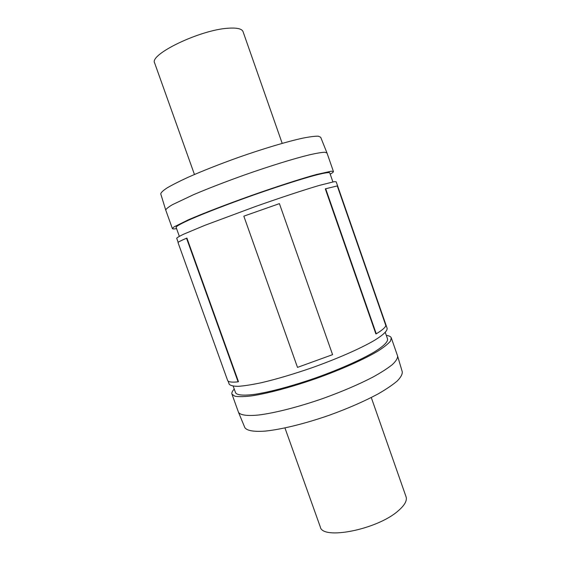 <?xml version="1.0" encoding="UTF-8"?>
<svg xmlns="http://www.w3.org/2000/svg" width="561" height="561" viewBox="0 0 561 561"><rect width="100%" height="100%" fill="white"/><g stroke="black" fill="none" stroke-linecap="round" stroke-linejoin="round"><path stroke-width="0.84" d="M320.254 526.821L320.324 527.01C322.498 540.215 376.866 529.654 397.924 511.078C404.656 505.37 407.356 500.559 406.024 496.667L371.277 397.525M282.19 143.35L243.06 31.697C242.001 28.779 237.065 27.622 228.25 28.225C200.27 29.726 148.953 54.48 154.647 63.007L154.703 63.148M186.532 238.222L186.911 238.095L238.474 381.69L238.102 381.845L186.532 238.222C180.923 240.634 178.089 242.086 178.019 242.583L227.661 380.561C228.432 382.041 231.917 382.469 238.102 381.845M243.853 216.146L279.413 203.636L332.582 354.664L297.498 367.385L243.839 216.174L297.498 367.385M385.828 325.527L337.273 185.929L325.303 188.854L375.884 333.914L376.263 333.809C382.223 330.198 385.407 327.435 385.828 325.527M376.263 333.809L325.675 188.713M330.191 174.134L330.38 174.064C332.505 172.851 333.529 172.003 333.444 171.533L331.383 171.189L316.215 174.555C300.871 178.798 276.987 186.49 251.812 195.375C226.651 204.316 203.096 213.418 188.265 219.863L173.973 226.932L172.381 228.565C172.529 229.049 173.924 229.07 176.568 228.629M234.253 389.082C232.24 391.185 231.483 392.889 231.981 394.215L234.849 396.185C238.523 396.865 244.035 396.774 251.384 395.919C267.478 393.542 291.65 387.097 316.544 378.38C341.369 369.496 364.068 359.335 377.841 351.137C383.976 347.224 388.191 343.865 390.484 341.074L391.262 337.806C390.758 336.586 389.187 335.794 386.536 335.429L386.347 335.499M397.644 356.179L402.265 371.796C402.496 374.229 400.842 377.265 397.307 380.919C392.672 384.881 386.27 389.215 378.093 393.92C364.334 401.304 348.15 408.38 329.545 415.147C305.1 423.681 281.173 429.53 264.981 431.121C253.53 431.879 246.805 430.687 244.813 427.552L244.722 427.349M326.958 152.901L320.689 137.249L318.311 136.19C314.966 136.113 309.756 136.772 302.688 138.167C287.148 141.561 263.305 148.658 238.376 157.424C219.337 164.254 202.549 170.888 187.998 177.325C179.303 181.329 172.36 184.842 167.192 187.858C163.125 190.516 160.979 192.528 160.748 193.889L160.776 194.001M333.423 171.484L326.993 152.992L324.728 152.241C321.446 152.389 316.278 153.272 309.23 154.878C293.698 158.679 269.729 166.084 244.582 174.941C225.361 181.82 208.376 188.391 193.622 194.646L172.444 204.681C168.279 207.142 166.042 208.937 165.733 210.073L165.768 210.179M332.89 181.89L329.756 172.886C329.026 172.087 323.536 173.054 313.276 175.782C298.62 179.836 275.851 187.178 251.868 195.635C227.906 204.155 205.452 212.829 191.287 218.979C181.42 223.383 176.357 226.153 176.091 227.296L176.112 227.352M228.075 381.066L229.197 384.18C230.368 385.596 233.418 386.312 238.341 386.326C244.344 385.898 251.987 384.699 261.293 382.735C276.65 379.138 293.782 374.061 312.687 367.497C337.301 358.689 359.853 348.774 373.591 340.878C383.072 335.162 387.581 330.836 387.118 328.262L336.179 181.792L334.216 181.673L319.335 185.41C304.216 189.856 280.626 197.626 255.711 206.427L204.996 225.277L183.692 234.175C179.45 236.209 177.122 237.569 176.708 238.264L176.722 238.313M385.288 332.456L387.567 338.984C388.072 341.74 383.794 345.983 374.72 351.726C361.557 359.552 339.917 369.222 316.271 377.693C292.554 385.996 269.511 392.146 254.147 394.418C243.313 395.729 237.128 395.189 235.592 392.805L235.536 392.644M391.312 337.946L397.602 356.018C397.763 358.248 396.031 361.102 392.391 364.573C387.644 368.367 381.108 372.56 372.792 377.16C358.809 384.397 342.406 391.438 323.578 398.268C298.859 406.907 274.75 413.05 258.523 415.021C247.113 416.129 240.346 415.126 238.516 412.356L238.397 412.04M154.647 63.007L194.45 174.485M284.953 427.959L320.324 527.01M160.748 193.889L165.733 210.073M165.74 210.095L172.381 228.565M176.091 227.296L179.331 236.314M176.708 238.264L178.174 242.352M233.201 386.157L235.592 392.805M231.981 394.215L238.467 412.23M244.813 427.552L238.516 412.356"/></g></svg>
